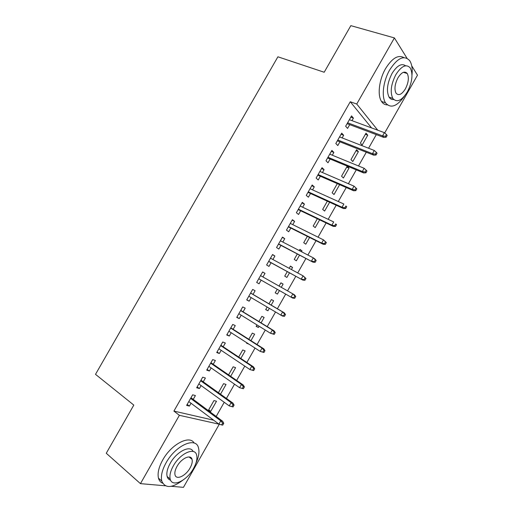 <?xml version="1.0" encoding="UTF-8"?>
<svg xmlns="http://www.w3.org/2000/svg" width="513" height="513" viewBox="0 0 513 513"><rect width="100%" height="100%" fill="white"/><g stroke="black" fill="none" stroke-linecap="round" stroke-linejoin="round"><path stroke-width="0.77" d="M216.185 416.447L224.232 402.282M226.425 398.428L234.518 384.179M236.647 380.434L244.784 366.109M246.856 362.473L255.038 348.064M257.045 344.537L265.272 330.045M267.215 326.627L275.494 312.058M277.379 308.749L285.696 294.103M287.53 290.871L295.828 276.276M297.72 272.942L305.94 258.469M307.883 255.044L316.04 240.7M318.041 237.173L326.121 222.95M328.179 219.327L336.188 205.226M338.298 201.513L346.243 187.534M348.404 183.725L356.279 169.874M358.497 165.968L366.295 152.233M368.571 148.231L376.305 134.624M165.41 485.798L140.447 483.644L179.377 415.312L219.288 424.238L183.449 487.35L171.323 486.305M411.747 65.895L417.492 75.167L384.692 132.938M140.447 483.644L106.262 453.261L133.81 405.09L95.508 374.336L277.905 56.796L324.19 72.25L350.841 25.65L394.401 37.917L407.008 58.251M220.513 394.196L226.053 384.442L223.565 383.673L218.429 392.701M203.238 381.819L205.399 378.023L202.686 377.183L196.665 387.757L199.403 388.546L201.096 385.571M240.821 358.472L245.124 350.898L242.739 349.949L238.699 357.061M223.193 346.775L225.329 343.03L222.732 341.998L216.723 352.54L219.352 353.515L221.18 350.315M261.066 322.857L264.137 317.451L261.861 316.329L258.905 321.529M259.136 326.255L258.443 327.474L256.128 326.403L256.975 324.921M243.098 311.833L245.201 308.14L242.713 306.921L236.724 317.432L239.244 318.599L241.193 315.168M280.887 282.862L283.099 284.099L280.919 282.804L279.059 286.081M283.099 284.099L281.265 287.325M279.438 290.544L277.418 294.096L275.205 292.852L277.232 289.287M262.605 272.012L265.009 273.358L262.637 271.954L256.667 282.432L259.071 283.785L261.149 280.136M265.009 273.358L262.945 276.982M299.759 249.684L302.003 250.844L299.925 249.382L299.252 250.568M302.003 250.844L301.497 251.729M299.56 255.141L296.341 260.809L294.231 259.398L297.322 253.967M282.31 237.423L284.76 238.68L282.496 237.089L276.545 247.535L278.841 249.074L280.932 245.4M284.76 238.68L282.836 242.053M319.631 219.84L315.206 227.625L313.199 226.041L317.342 218.75M301.952 202.936L304.453 204.11L302.298 202.327L296.367 212.748L298.547 214.472L300.656 210.766M304.453 204.11L302.67 207.239M339.632 184.654L334.021 194.53L332.11 192.779L337.304 183.641M321.542 168.553L324.081 169.643L322.042 167.674L316.123 178.062L318.201 179.973L320.324 176.241M324.081 169.643L322.44 172.522M358.395 151.656L356.618 149.681L350.969 159.614L352.777 161.537L358.395 151.656L356.028 150.713M341.068 134.271L343.652 135.278L341.722 133.13L335.823 143.48L337.791 145.577L339.927 141.819M343.652 135.278L342.152 137.92M371.572 127.917L350.264 101.747L173.913 411.086L213.658 420.205M350.809 117.176L353.419 118.131L351.54 115.893L345.653 126.23L347.564 128.417L349.712 124.646M353.419 118.131L351.982 120.651M367.744 135.208L366.019 133.149L360.376 143.063L362.133 145.07L367.744 135.208L365.359 134.303M331.315 151.399L333.873 152.444L331.892 150.392L325.979 160.761L327.999 162.762L330.135 159.017M333.873 152.444L332.302 155.208M349.026 168.129L347.205 166.238L341.549 176.183L343.402 178.024L349.026 168.129L346.685 167.148M311.757 185.732L314.27 186.86L312.18 184.988L306.255 195.389L308.384 197.21L310.5 193.491M314.27 186.86L312.564 189.868M329.641 202.237L324.62 211.067L322.664 209.394L327.332 201.179M292.141 220.167L294.609 221.385L292.404 219.699L286.466 230.125L288.704 231.761L290.807 228.067M294.609 221.385L292.763 224.636M310.115 233.242L309.326 232.851M309.602 237.474L305.78 244.207L303.722 242.707L307.338 236.346M272.461 254.704L274.891 256.006L272.576 254.506L266.613 264.971L268.966 266.414L271.05 262.752M274.891 256.006L272.897 259.507M290.332 266.26L292.557 267.459L290.429 266.08L289.165 268.312M292.557 267.459L291.39 269.517M289.505 272.826L286.882 277.437L284.728 276.109L287.286 271.614M253.024 294.404L255.108 290.736L252.685 289.422L246.702 299.919L249.164 301.176L251.184 297.636M271.165 305.088L273.628 300.759L271.396 299.554L268.979 303.805M269.293 308.384L267.933 310.769L265.676 309.615L267.113 307.088M233.152 329.288L235.268 325.575L232.729 324.447L226.733 334.976L229.305 336.047L231.196 332.732M250.953 340.645L254.64 334.162L252.306 333.129L248.805 339.279M248.959 344.152L246.567 343.216L246.817 342.78M213.222 364.281L215.37 360.517L212.715 359.575L206.701 370.136L209.387 371.014L211.144 367.93M230.67 376.318L235.595 367.661L233.159 366.801L228.574 374.868M193.234 399.377L195.408 395.561L192.644 394.818L186.61 405.405L189.406 406.097L191.035 403.237M208.695 409.823L210.76 411.349L216.499 401.256L213.959 400.57L208.272 410.567M210.76 411.349L208.624 410.83M173.913 411.086L179.377 415.312M350.264 101.747L356.734 104.03L394.401 37.917M377.773 130.212L356.734 104.03M256.68 282.413L259.071 283.785M275.218 292.833L277.418 294.096M246.798 299.759L249.164 301.176M265.76 309.474L267.933 310.769M236.897 317.137L239.244 318.599M256.282 326.133L258.443 327.474M226.983 334.54L229.305 336.047M246.791 342.825L248.933 344.204M217.05 351.969L219.352 353.515M207.111 369.424L209.387 371.014M197.152 386.905L199.403 388.546M187.174 404.411L189.406 406.097M347.109 123.671L383.846 137.452L382.57 135.868L347.615 122.787M385.449 136.323L386.154 137.208L387.161 135.432L386.462 134.547L385.449 136.323L382.57 135.868L384.391 132.662L349.379 119.689M383.846 137.452L386.154 137.208M386.462 134.547L384.391 132.662M337.355 140.799L373.778 155.189L372.457 153.669L337.804 140.011M375.33 154.15L376.055 154.997L377.068 153.214L376.343 152.367L375.33 154.15L372.457 153.669L374.278 150.463L339.568 136.907M373.778 155.189L376.055 154.997M376.343 152.367L374.278 150.463M327.583 157.953L363.691 172.952L362.332 171.502L327.974 157.267M365.198 172.002L365.949 172.81L366.955 171.028L366.211 170.22L365.198 172.002L362.332 171.502L364.159 168.29L329.744 154.156M363.691 172.952L365.949 172.81M366.211 170.22L364.159 168.29M412.01 74.802C412.599 68.684 411.836 63.984 409.714 60.694C404.193 54.769 397.517 57.847 389.681 69.935C383.173 81.086 381.332 96.649 385.519 102.824C390.624 108.814 396.927 106.589 404.424 96.149M403.853 57.623C398.223 54.474 392.118 58.149 385.545 68.639C379.056 79.752 377.279 95.271 381.505 101.446C382.987 103.729 384.923 104.876 387.309 104.876M393.715 99.548C391.791 99.74 390.239 98.938 389.072 97.149C386.199 91.032 387.187 83.132 392.041 73.442C397.017 65.542 401.538 62.99 405.597 65.779M395.85 74.642C390.977 84.356 389.963 92.282 392.804 98.406C396.85 102.901 401.698 100.734 407.348 91.898C412.26 82.176 413.234 74.199 410.272 67.972C406.315 63.67 401.506 65.888 395.85 74.642M405.366 88.922C408.528 82.657 409.162 77.527 407.264 73.526C404.706 70.73 401.602 72.16 397.96 77.803C394.818 84.068 394.164 89.179 396.01 93.135C398.607 96.014 401.73 94.61 405.366 88.922M195.908 463.233C198.73 457.083 199.583 451.953 198.48 447.836C196.011 436.428 175.683 445.175 166.103 462.752C162.102 470.017 160.659 476.109 161.775 481.021C165.006 488.498 171.926 488.299 182.519 480.425M194.19 443.085C189.727 434.729 171.432 444.066 162.749 459.943C158.767 467.176 157.344 473.255 158.472 478.167C159.165 480.668 160.556 482.342 162.647 483.182M170.592 480.194C168.835 479.687 167.68 478.443 167.129 476.468C166.308 472.928 167.347 468.529 170.233 463.284C176.645 451.517 190.291 444.739 193.112 451.472M173.33 465.875C170.431 471.139 169.386 475.538 170.194 479.084C172.06 487.837 186.976 480.687 193.555 468.407C196.485 463.079 197.511 458.628 196.626 455.044C194.863 446.752 180.191 453.242 173.33 465.875M190.073 467.971C191.958 464.547 192.619 461.681 192.061 459.379C190.913 453.979 181.429 458.237 177.043 466.336C175.17 469.741 174.497 472.582 175.029 474.871C176.222 480.457 185.802 475.923 190.073 467.971M317.791 175.138L353.592 190.74L352.194 189.368L318.131 174.542M355.047 189.887L355.817 190.65L356.83 188.867L356.06 188.098L355.047 189.887L352.194 189.368L354.021 186.148L319.9 171.432M353.592 190.74L355.817 190.65M356.06 188.098L354.021 186.148M307.986 192.343L343.473 208.56L342.036 207.252L308.275 191.849M344.877 207.797L345.672 208.522L346.692 206.733L345.897 206.002L344.877 207.797L342.036 207.252L343.864 204.033L310.044 188.733M345.897 206.002L346.692 206.733M343.473 208.56L345.672 208.522M298.168 209.573L333.341 226.406L331.86 225.169L298.399 209.176M334.694 225.733L335.515 226.419L336.534 224.623L335.714 223.937L334.694 225.733L331.86 225.169L333.694 221.943L300.176 206.053M335.714 223.937L336.534 224.623M333.341 226.406L335.515 226.419M288.338 226.836L323.196 244.278L321.67 243.117L288.511 226.534M324.498 243.694L325.338 244.342L326.358 242.546L325.518 241.899L324.498 243.694L321.67 243.117L323.504 239.885L290.294 223.411M325.518 241.899L323.504 239.885L326.358 242.546M323.196 244.278L325.338 244.342M278.495 244.117L313.033 262.181L278.61 243.919M314.283 261.688L315.149 262.297L316.168 260.501L315.303 259.886L314.283 261.688L311.468 261.091L313.302 257.853L280.393 240.789M315.303 259.886L313.302 257.853L314.86 258.956L316.168 260.501M313.033 262.181L315.149 262.297M268.632 261.431L302.85 280.111L268.69 261.329M304.055 279.713L304.94 280.278L305.966 278.476L305.075 277.905L304.055 279.713L301.24 279.091L303.087 275.847L270.473 258.193M305.075 277.905L303.087 275.847L305.966 278.476M302.85 280.111L304.94 280.278M258.751 278.771L292.654 298.066L258.757 278.764M293.808 297.758L294.719 298.284L295.744 296.482L294.834 295.956L293.808 297.758L291.006 297.123L292.852 293.872L260.546 275.622M294.834 295.956L292.852 293.872L294.494 294.834L295.744 296.482M292.654 298.066L294.719 298.284M284.478 316.322L285.504 314.52L284.568 314.027L283.542 315.841L284.478 316.322L282.445 316.053L248.805 296.225M283.542 315.841L280.752 315.181L282.599 311.923L284.285 312.815L250.645 293.006M284.568 314.027L282.599 311.923L250.601 293.083M285.504 314.52L284.285 312.815M274.224 334.393L275.25 332.584L274.295 332.135L273.262 333.944L274.224 334.393L270.479 333.264L238.846 313.719M273.262 333.944L270.479 333.264L272.332 330.006L274.057 330.821L240.738 310.391M274.295 332.135L272.332 330.006L240.642 310.564M275.25 332.584L274.057 330.821M263.951 352.482L264.984 350.674L263.996 350.264L262.97 352.078L263.951 352.482L260.194 351.379L228.869 331.231M262.97 352.078L260.194 351.379L262.047 348.115L263.823 348.859L230.818 327.801M263.996 350.264L262.047 348.115L230.664 328.076M264.984 350.674L263.823 348.859M253.666 370.61L254.698 368.796L253.691 368.424L252.659 370.245L253.666 370.61L249.895 369.527L218.871 348.776M252.659 370.245L249.895 369.527L251.748 366.256L253.563 366.923L220.885 345.236M253.691 368.424L251.748 366.256L220.673 345.615M254.698 368.796L253.563 366.923M243.361 388.758L244.393 386.943L243.361 386.616L242.328 388.437L243.361 388.758L239.577 387.693L208.862 366.346M242.328 388.437L239.577 387.693L241.431 384.423L243.29 385.019L210.939 362.704M243.361 386.616L241.431 384.423L210.663 363.178M244.393 386.943L243.29 385.019M233.024 404.834L231.985 406.655L233.043 406.937L234.075 405.123L233.024 404.834L231.1 402.615L229.24 405.898L198.839 383.942M200.647 380.768L231.1 402.615L233.005 403.141L200.974 380.197M234.075 405.123L233.005 403.141M229.24 405.898L231.985 406.655M222.661 423.084L221.629 424.905L222.706 425.149L223.745 423.328L222.661 423.084L220.75 420.84L218.891 424.123L188.797 401.564M190.605 398.389L220.75 420.84L222.7 421.295L190.99 397.71M223.745 423.328L222.7 421.295M218.891 424.123L221.629 424.905M385.519 102.824L381.505 101.446M389.072 97.149L392.804 98.406M403.372 72.32L407.264 73.526M161.775 481.021L158.472 478.167M167.129 476.468L170.194 479.084M189.066 456.948L192.061 459.379"/></g></svg>
